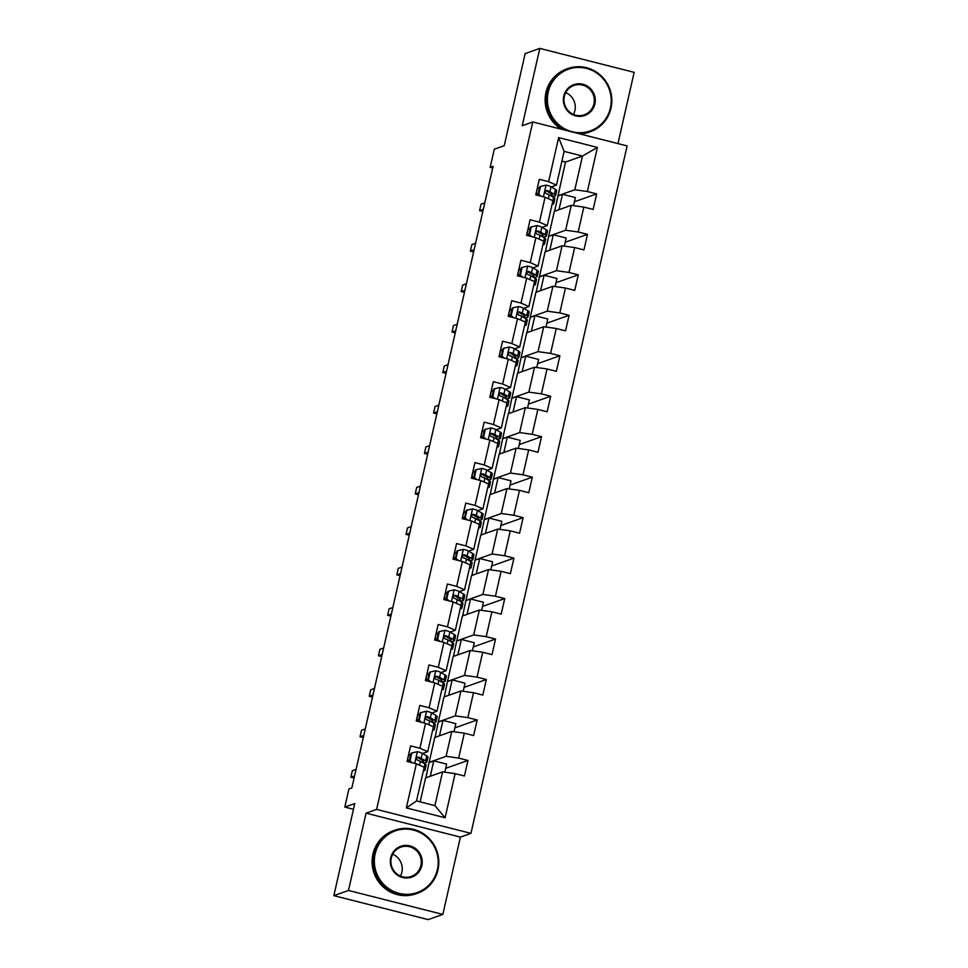 <?xml version="1.0" encoding="UTF-8"?>
<svg xmlns="http://www.w3.org/2000/svg" width="968" height="968" viewBox="0 0 968 968"><rect width="100%" height="100%" fill="white"/><g stroke="black" fill="none" stroke-linecap="round" stroke-linejoin="round"><path stroke-width="1.45" d="M617.959 143.591L634.149 72.346L539.805 48.4L525.164 53.591L504.243 145.684L494.285 149.217L490.159 167.367L492.7 168.021M470.944 833.363L627.131 145.914L532.787 121.968L376.6 809.417L470.944 833.363L460.405 837.102L366.061 813.156L348.492 890.463L442.836 914.409L460.405 837.102M442.836 914.409L428.195 919.6L333.851 895.654L354.772 803.561L344.814 807.082L353.477 809.284M348.492 890.463L333.851 895.654M554.604 211.254L565.506 162.067L582.494 156.042L564.126 151.383L556.467 185.106L548.614 181.681L539.309 179.322L535.764 194.883L545.081 197.254L539.418 222.156L530.113 219.784L526.58 235.357L535.885 237.717L530.222 262.618L520.917 260.259L517.384 275.82L526.689 278.191L521.026 303.093L511.721 300.721L508.188 316.294L517.493 318.654L511.83 343.555L502.525 341.196L498.992 356.756L508.297 359.128L502.646 384.03L493.329 381.658L489.796 397.231L499.101 399.59L493.45 424.492L484.145 422.133L480.6 437.693L489.905 440.065L484.254 464.967L474.949 462.607L471.404 478.168L480.721 480.527L475.058 505.429L465.753 503.07L462.22 518.63L471.525 521.002L465.862 545.904L456.557 543.544L453.024 559.105L462.329 561.464L456.666 586.366L447.361 584.006L443.828 599.567L453.133 601.939L447.47 626.84L438.165 624.481L434.632 640.042L443.937 642.401L438.286 667.303L428.969 664.943L425.436 680.504L434.741 682.876L429.09 707.777L419.785 705.418L416.24 720.979L425.545 723.338L419.894 748.24L410.589 745.88L407.044 761.441L416.361 763.812L406.342 807.905L445.099 817.754L434.91 805.618L442.57 771.895L425.593 777.909L420.148 801.867M548.614 181.681L558.633 137.589L597.389 147.426L587.37 191.519L596.675 193.89L574.411 201.78M445.099 817.754L455.117 773.65L464.422 776.009L467.955 760.449L458.651 758.089L464.313 733.175L473.618 735.547L477.151 719.974L467.846 717.615L473.497 692.713L482.814 695.072L486.347 679.512L477.042 677.14L482.693 652.238L491.998 654.61L495.543 639.037L486.226 636.678L491.889 611.776L501.194 614.135L504.727 598.575L495.422 596.203L501.085 571.301L510.39 573.673L513.923 558.1L504.618 555.741L510.281 530.839L519.586 533.199L523.119 517.638L513.814 515.266L519.477 490.365L528.782 492.736L532.315 477.163L523.01 474.804L528.661 449.902L537.978 452.262L541.511 436.701L532.206 434.329L537.857 409.428L547.162 411.799L550.707 396.227L541.402 393.867L547.053 368.965L556.358 371.325L559.903 355.764L550.586 353.393L556.249 328.491L565.554 330.862L569.087 315.29L559.782 312.93L565.445 288.028L574.75 290.388L578.283 274.827L568.978 272.456L574.641 247.554L583.946 249.925L587.479 234.353L578.174 231.993L583.837 207.091L593.142 209.451L596.675 193.89M344.814 807.082L348.94 788.932L351.868 787.891L493.087 166.339L490.159 167.367M551.554 196.189A20.509 2.589 -167.2 0 0 555.596 195.56A20.509 2.589 -167.2 0 0 554.349 194.29L549.909 191.7A7.103 0.895 -167.2 0 0 546.932 190.563C544.827 191.071 544.585 192.112 546.218 193.673A7.103 0.895 12.8 0 1 549.207 194.822L553.648 197.399L547.271 225.568L542.104 227.407M554.301 211.351L571.289 205.325L565.627 230.239L548.65 236.252L554.301 211.351M552.934 200.666L545.081 197.254M547.271 225.568L539.418 222.156M583.837 207.091L571.289 205.325M578.174 231.993L565.627 230.239M542.37 236.652A20.509 2.589 -167.2 0 0 546.4 236.035A20.509 2.589 -167.2 0 0 545.153 234.752L540.713 232.175A7.103 0.895 -167.2 0 0 537.736 231.037C535.631 231.533 535.389 232.574 537.022 234.147A7.103 0.895 12.8 0 1 540.011 235.284L544.452 237.874L538.075 266.043L532.92 267.87M545.117 251.825L562.093 245.799L556.443 270.701L539.454 276.727L545.117 251.825M543.738 241.141L535.885 237.717M538.075 266.043L530.222 262.618M574.641 247.554L562.093 245.799M568.978 272.456L556.443 270.701M526.689 278.191L534.542 281.603L528.891 306.505L523.724 308.344M535.921 292.288L552.897 286.262L547.247 311.176L530.258 317.189L535.921 292.288M528.891 306.505L521.026 303.093M565.445 288.028L552.897 286.262M559.782 312.93L547.247 311.176M517.493 318.654L525.346 322.078L519.695 346.98L514.528 348.807M526.725 332.762L543.714 326.736L538.051 351.638L521.062 357.664L526.725 332.762M519.695 346.98L511.83 343.555M556.249 328.491L543.714 326.736M550.586 353.393L538.051 351.638M514.782 358.063A20.509 2.589 -167.2 0 0 518.812 357.434A20.509 2.589 -167.2 0 0 517.577 356.163L513.137 353.574A7.103 0.895 -167.2 0 0 510.148 352.437C508.043 352.945 507.813 353.986 509.446 355.559A7.103 0.895 12.8 0 1 512.423 356.696L516.864 359.273L510.499 387.442L505.332 389.281M517.529 373.224L534.518 367.199L528.855 392.113L511.866 398.126L517.529 373.224M516.15 362.54L508.297 359.128M510.499 387.442L502.646 384.03M547.053 368.965L534.518 367.199M541.402 393.867L528.855 392.113M499.101 399.59L506.966 403.015L501.303 427.916L496.136 429.744M508.333 413.699L525.321 407.673L519.659 432.575L502.682 438.601L508.333 413.699M501.303 427.916L493.45 424.492M537.857 409.428L525.321 407.673M532.206 434.329L519.659 432.575M489.905 440.065L497.77 443.477L492.107 468.379L486.94 470.218M499.137 454.161L516.125 448.136L510.463 473.049L493.486 479.063L499.137 454.161M492.107 468.379L484.254 464.967M528.661 449.902L516.125 448.136M523.01 474.804L510.463 473.049M480.721 480.527L488.574 483.952L482.911 508.853L477.744 510.68M489.941 494.636L506.929 488.61L501.279 513.512L484.29 519.538L489.941 494.636M482.911 508.853L475.058 505.429M519.477 490.365L506.929 488.61M513.814 515.266L501.279 513.512M471.525 521.002L479.378 524.414L473.715 549.316L468.56 551.155M480.757 535.098L497.733 529.072L492.083 553.986L475.094 560L480.757 535.098M473.715 549.316L465.862 545.904M510.281 530.839L497.733 529.072M504.618 555.741L492.083 553.986M462.329 561.464L470.182 564.889L464.531 589.79L459.364 591.617M471.561 575.573L488.537 569.547L482.887 594.449L465.898 600.475L471.561 575.573M464.531 589.79L456.666 586.366M501.085 571.301L488.537 569.547M495.422 596.203L482.887 594.449M453.133 601.939L460.986 605.351L455.335 630.253L450.168 632.092M462.365 616.035L479.354 610.009L473.691 634.923L456.702 640.937L462.365 616.035M455.335 630.253L447.47 626.84M491.889 611.776L479.354 610.009M486.226 636.678L473.691 634.923M443.937 642.401L451.79 645.825L446.139 670.727L440.972 672.554M453.169 656.51L470.158 650.484L464.495 675.386L447.506 681.411L453.169 656.51M446.139 670.727L438.286 667.303M482.693 652.238L470.158 650.484M477.042 677.14L464.495 675.386M434.741 682.876L442.606 686.288L436.943 711.19L431.776 713.029M443.973 696.972L460.962 690.946L455.299 715.86L438.322 721.874L443.973 696.972M436.943 711.19L429.09 707.777M473.497 692.713L460.962 690.946M467.846 717.615L455.299 715.86M425.545 723.338L433.41 726.762L427.747 751.664L422.58 753.491M434.777 737.447L451.766 731.421L446.103 756.323L429.126 762.348L434.777 737.447M427.747 751.664L419.894 748.24M464.313 733.175L451.766 731.421M458.651 758.089L446.103 756.323M416.361 763.812L424.214 767.225L416.555 800.947L406.342 807.905M455.117 773.65L442.57 771.895M366.061 813.156L376.6 809.417M539.805 48.4L522.236 125.707L532.787 121.968M416.555 800.947L434.91 805.618M556.467 185.106L551.3 186.933M565.506 162.067L561.912 161.148M557.846 195.79L574.823 189.764L582.494 156.042L597.389 147.426M425.884 777.812L429.126 762.348M435.08 737.338L438.322 721.874M444.264 696.875L447.506 681.411M453.46 656.401L456.702 640.937M462.656 615.938L465.898 600.475M471.852 575.464L475.094 560M481.048 535.001L484.29 519.538M490.244 494.527L493.486 479.063M499.44 454.065L502.682 438.601M508.624 413.59L511.866 398.126M517.819 373.128L521.062 357.664M527.015 332.653L530.258 317.189M536.212 292.191L539.454 276.727M545.408 251.716L548.65 236.252M564.126 151.383L558.633 137.589M587.37 191.519L574.823 189.764M410.65 754.98L408.629 754.471M444.808 772.198L446.647 764.127L433.773 760.86L429.381 762.409M467.955 760.449L445.691 768.338M430.276 776.251L433.773 760.86M439.472 735.777L442.969 720.386L438.577 721.946M454.004 731.735L455.843 723.653L442.969 720.386M477.151 719.974L454.887 727.875M419.846 714.517L417.825 714.009M448.656 695.314L452.165 679.911L447.773 681.472M463.2 691.261L465.039 683.19L452.165 679.911M486.347 679.512L464.083 687.401M429.03 674.043L427.021 673.534M457.852 654.84L461.349 639.449L456.956 641.01M472.396 650.798L474.235 642.716L461.349 639.449M495.543 639.037L473.267 646.939M438.226 633.58L436.217 633.072M467.048 614.377L470.545 598.974L466.152 600.535M481.592 610.324L483.419 602.253L470.545 598.974M504.727 598.575L482.463 606.464M447.422 593.106L445.413 592.597M476.244 573.903L479.741 558.512L475.349 560.073M490.788 569.862L492.615 561.779L479.741 558.512M513.923 558.1L491.659 566.002M456.618 552.643L454.609 552.135M485.44 533.441L488.937 518.037L484.544 519.598M499.972 529.387L501.811 521.316L488.937 518.037M523.119 517.638L500.855 525.527M465.814 512.169L463.805 511.661M494.636 492.966L498.133 477.575L493.74 479.136M509.168 488.925L511.007 480.842L498.133 477.575M532.315 477.163L510.051 485.065M475.01 471.706L472.989 471.198M503.832 452.504L507.329 437.1L502.936 438.661M518.364 448.45L520.203 440.379L507.329 437.1M541.511 436.701L519.247 444.59M484.194 431.232L482.185 430.724M513.016 412.029L516.525 396.638L512.132 398.199M527.56 407.988L529.399 399.905L516.525 396.638M550.707 396.227L528.431 404.128M493.39 390.769L491.381 390.261M522.212 371.567L525.709 356.163L521.316 357.724M536.756 367.513L538.595 359.443L525.709 356.163M559.903 355.764L537.627 363.653M502.586 350.295L500.577 349.787M531.408 331.092L534.905 315.701L530.512 317.262M545.952 327.051L547.779 318.968L534.905 315.701M569.087 315.29L546.823 323.191M511.782 309.833L509.773 309.324M540.604 290.63L544.101 275.227L539.708 276.787M555.148 286.576L556.975 278.506L544.101 275.227M578.283 274.827L556.019 282.716M520.978 269.358L518.969 268.85M549.8 250.155L553.297 234.764L548.904 236.325M564.332 246.114L566.171 238.031L553.297 234.764M587.479 234.353L565.215 242.254M530.174 228.896L528.165 228.375M558.996 209.693L562.493 194.29L558.1 195.851M573.528 205.639L575.367 197.569L562.493 194.29M539.37 188.421L537.349 187.913M423.827 768.907A20.509 2.589 12.8 0 1 425.049 770.165A20.509 2.589 12.8 0 1 423.403 770.782M411.799 752.983L411.037 753.249L409.27 761.042L410.033 760.763L411.799 752.983L417.486 751.688A7.103 0.895 12.8 0 1 422.314 753.334L426.755 755.923A20.509 2.589 12.8 0 1 427.989 757.194L426.876 762.119A20.509 2.589 -167.2 0 0 425.63 760.848L421.189 758.259A7.103 0.895 -167.2 0 0 418.212 757.121L417.365 757.145M410.553 755.403A17.025 2.154 12.8 0 1 408.75 755.028L408.52 754.98M410.033 760.763L412.392 762.808M410.868 762.421L409.27 761.042M421.37 761.889A17.025 2.154 12.8 0 0 423.476 761.356A17.025 2.154 12.8 0 0 422.447 760.291L417.365 757.424L418.212 757.121C416.107 757.629 415.865 758.67 417.498 760.243A7.103 0.895 12.8 0 1 420.487 761.38L424.928 763.958A20.509 2.589 12.8 0 1 426.162 765.24L425.049 770.165M354.603 775.864L350.852 777.195L352.328 770.71L356.079 769.379M409.331 760.763A20.509 2.589 -167.2 0 1 407.782 760.437L407.298 760.34M407.395 759.904L408.75 755.028M422.834 762.748A20.509 2.589 -167.2 0 0 426.876 762.119M409.428 760.328A17.025 2.154 12.8 0 1 407.625 759.953M350.852 777.195L354.119 778.03M375.161 853.812A32.718 31.823 70.5 0 0 399.07 893.355A32.718 31.823 70.5 0 0 437.367 869.603A32.718 31.823 70.5 0 0 413.457 830.06A32.718 31.823 70.5 0 0 375.161 853.812M437.959 869.857A33.517 32.609 -109.5 0 1 417.293 893.355A33.517 32.609 -109.5 0 1 384.417 886.41A33.517 32.609 -109.5 0 1 374.217 853.679A33.517 32.609 -109.5 0 1 394.884 830.169A33.517 32.609 -109.5 0 1 427.759 837.126A33.517 32.609 -109.5 0 1 437.959 869.857M390.709 857.757A16.359 15.912 -109.5 0 1 409.863 845.875A16.359 15.912 -109.5 0 1 421.818 865.658A16.359 15.912 -109.5 0 1 402.664 877.528A16.359 15.912 -109.5 0 1 390.709 857.757M420.874 865.525A15.548 15.125 70.5 0 0 400.885 847.109A15.548 15.125 70.5 0 0 396.033 873.196A15.548 15.125 70.5 0 0 420.874 865.525M392.706 854.224A15.548 15.125 -109.5 0 1 400.45 876.064M417.293 893.355L415.998 893.815A33.517 32.609 -109.5 0 1 383.122 886.87A33.517 32.609 -109.5 0 1 372.934 854.127A33.517 32.609 -109.5 0 1 393.601 830.629L394.884 830.169M548.203 92.166A32.718 31.823 70.5 0 0 572.112 131.708A32.718 31.823 70.5 0 0 610.409 107.968A32.718 31.823 70.5 0 0 586.499 68.413A32.718 31.823 70.5 0 0 548.203 92.166M565.542 130.281A33.517 32.609 -109.5 0 1 547.259 92.033A33.517 32.609 -109.5 0 1 567.926 68.534A33.517 32.609 -109.5 0 1 600.801 75.48A33.517 32.609 -109.5 0 1 611.002 108.222A33.517 32.609 -109.5 0 1 590.335 131.721A33.517 32.609 -109.5 0 1 578.283 133.511M563.751 96.122A16.359 15.912 -109.5 0 1 582.905 84.24A16.359 15.912 -109.5 0 1 594.86 104.012A16.359 15.912 -109.5 0 1 575.706 115.894A16.359 15.912 -109.5 0 1 563.751 96.122M593.916 103.878A15.548 15.125 70.5 0 0 573.927 85.462A15.548 15.125 70.5 0 0 569.075 111.562A15.548 15.125 70.5 0 0 593.916 103.878M565.736 92.589A15.548 15.125 -109.5 0 1 573.479 114.418M590.335 131.721L589.04 132.18A33.517 32.609 -109.5 0 1 580.038 133.959M561.537 129.264A33.517 32.609 -109.5 0 1 545.964 92.492A33.517 32.609 -109.5 0 1 566.643 68.994L567.926 68.534M433.023 728.432A20.509 2.589 12.8 0 1 434.233 729.703A20.509 2.589 12.8 0 1 432.599 730.308M420.995 712.521L420.233 712.787L418.466 720.567L419.229 720.301L420.995 712.521L426.682 711.214A7.103 0.895 12.8 0 1 431.51 712.871L435.951 715.449A20.509 2.589 12.8 0 1 437.185 716.731L436.06 721.656A20.509 2.589 -167.2 0 0 434.826 720.386L430.385 717.796A7.103 0.895 -167.2 0 0 427.408 716.659L426.561 716.683M419.749 714.928A17.025 2.154 12.8 0 1 417.946 714.553L417.716 714.505M419.229 720.301L421.588 722.334M420.064 721.946L418.466 720.567M430.566 721.426A17.025 2.154 12.8 0 0 432.66 720.882A17.025 2.154 12.8 0 0 431.643 719.829L426.561 716.961L427.408 716.659C425.303 717.155 425.061 718.195 426.694 719.769A7.103 0.895 12.8 0 1 429.683 720.906L434.124 723.495A20.509 2.589 12.8 0 1 435.358 724.766L434.233 729.703M363.799 735.402L360.048 736.733L361.524 730.247L365.275 728.916M418.527 720.301A20.509 2.589 -167.2 0 1 416.978 719.974L416.494 719.865M416.591 719.43L417.946 714.553M432.031 722.285A20.509 2.589 -167.2 0 0 436.06 721.656M418.624 719.865A17.025 2.154 12.8 0 1 416.821 719.49M360.048 736.733L363.303 737.555M442.219 687.97A20.509 2.589 12.8 0 1 443.429 689.228A20.509 2.589 12.8 0 1 441.795 689.845M430.191 672.046L429.429 672.312L427.662 680.105L428.425 679.826L430.191 672.046L435.878 670.751A7.103 0.895 12.8 0 1 440.694 672.397L445.135 674.986A20.509 2.589 12.8 0 1 446.381 676.257L445.256 681.182A20.509 2.589 -167.2 0 0 444.022 679.911L439.581 677.322A7.103 0.895 -167.2 0 0 436.592 676.184L435.757 676.208M428.945 674.466A17.025 2.154 12.8 0 1 427.142 674.091L426.912 674.043M428.425 679.826L430.784 681.859M429.26 681.484L427.662 680.105M439.762 680.952A17.025 2.154 12.8 0 0 441.856 680.419A17.025 2.154 12.8 0 0 440.827 679.355L435.757 676.487L436.592 676.184C434.499 676.692 434.257 677.733 435.89 679.306A7.103 0.895 12.8 0 1 438.867 680.443L443.308 683.021A20.509 2.589 12.8 0 1 444.554 684.303L443.429 689.228M372.995 694.927L369.244 696.258L370.708 689.773L374.471 688.442M427.723 679.826A20.509 2.589 -167.2 0 1 426.174 679.5L425.69 679.391M425.787 678.967L427.142 674.091M441.226 681.811A20.509 2.589 -167.2 0 0 445.256 681.182M427.82 679.391A17.025 2.154 12.8 0 1 426.017 679.016M369.244 696.258L372.499 697.093M451.415 647.495A20.509 2.589 12.8 0 1 452.625 648.766A20.509 2.589 12.8 0 1 450.991 649.371M439.387 631.584L438.625 631.85L436.858 639.63L437.609 639.364L439.387 631.584L445.074 630.277A7.103 0.895 12.8 0 1 449.89 631.935L454.331 634.512A20.509 2.589 12.8 0 1 455.577 635.795L454.452 640.719A20.509 2.589 -167.2 0 0 453.218 639.437L448.777 636.859A7.103 0.895 -167.2 0 0 445.788 635.722L444.953 635.746M438.129 633.992A17.025 2.154 12.8 0 1 436.338 633.616L436.108 633.568M437.609 639.364L439.98 641.397M438.456 641.01L436.858 639.63M448.958 640.489A17.025 2.154 12.8 0 0 451.052 639.945A17.025 2.154 12.8 0 0 450.023 638.892L444.953 636.024L445.788 635.722C443.683 636.218 443.453 637.259 445.086 638.832A7.103 0.895 12.8 0 1 448.063 639.969L452.504 642.558A20.509 2.589 12.8 0 1 453.75 643.829L452.625 648.766M382.191 654.465L378.44 655.796L379.904 649.31L383.667 647.979M436.919 639.364A20.509 2.589 -167.2 0 1 435.37 639.037L434.886 638.928M434.983 638.493L436.338 633.616M450.423 641.348A20.509 2.589 -167.2 0 0 454.452 640.719M437.016 638.928A17.025 2.154 12.8 0 1 435.213 638.553M378.44 655.796L381.694 656.619M460.611 607.033A20.509 2.589 12.8 0 1 461.821 608.291A20.509 2.589 12.8 0 1 460.187 608.908M448.571 591.109L447.821 591.375L446.042 599.168L446.805 598.889L448.571 591.109L454.27 589.814A7.103 0.895 12.8 0 1 459.086 591.46L463.527 594.049A20.509 2.589 12.8 0 1 464.773 595.32L463.648 600.245A20.509 2.589 -167.2 0 0 462.414 598.974L457.973 596.385A7.103 0.895 -167.2 0 0 454.984 595.247L454.137 595.272M447.325 593.529A17.025 2.154 12.8 0 1 445.522 593.154L445.292 593.106M446.805 598.889L449.164 600.922M447.652 600.547L446.042 599.168M458.154 600.015A17.025 2.154 12.8 0 0 460.248 599.482A17.025 2.154 12.8 0 0 459.219 598.418L454.137 595.55L454.984 595.247C452.879 595.756 452.649 596.796 454.282 598.369A7.103 0.895 12.8 0 1 457.259 599.507L461.7 602.084A20.509 2.589 12.8 0 1 462.946 603.366L461.821 608.291M391.387 613.99L387.624 615.321L389.1 608.836L392.851 607.505M446.103 598.889A20.509 2.589 -167.2 0 1 444.566 598.563L444.082 598.454M444.179 598.03L445.522 593.154M459.619 600.874A20.509 2.589 -167.2 0 0 463.648 600.245M446.212 598.454A17.025 2.154 12.8 0 1 444.409 598.079M387.624 615.321L390.89 616.156M469.807 566.558A20.509 2.589 12.8 0 1 471.017 567.829A20.509 2.589 12.8 0 1 469.383 568.434M457.767 550.647L457.005 550.913L455.238 558.693L456.001 558.427L457.767 550.647L463.454 549.34A7.103 0.895 12.8 0 1 468.282 550.998L472.723 553.575A20.509 2.589 12.8 0 1 473.957 554.858L472.844 559.782A20.509 2.589 -167.2 0 0 471.597 558.5L467.157 555.922A7.103 0.895 -167.2 0 0 464.18 554.785L463.333 554.809M456.521 553.055A17.025 2.154 12.8 0 1 454.718 552.68L454.488 552.631M456.001 558.427L458.36 560.46M456.836 560.073L455.238 558.693M467.338 559.552A17.025 2.154 12.8 0 0 469.444 559.008A17.025 2.154 12.8 0 0 468.415 557.955L463.333 555.075L464.18 554.785C462.075 555.281 461.845 556.322 463.478 557.895A7.103 0.895 12.8 0 1 466.455 559.032L470.896 561.621A20.509 2.589 12.8 0 1 472.13 562.892L471.017 567.829M400.57 573.528L396.819 574.859L398.296 568.373L402.047 567.042M455.299 558.427A20.509 2.589 -167.2 0 1 453.762 558.1L453.278 557.991M453.375 557.556L454.718 552.68M468.814 560.399A20.509 2.589 -167.2 0 0 472.844 559.782M455.408 557.991A17.025 2.154 12.8 0 1 453.605 557.604M396.819 574.859L400.086 575.682M479.003 526.096A20.509 2.589 12.8 0 1 480.213 527.354A20.509 2.589 12.8 0 1 478.567 527.971M466.963 510.172L466.201 510.439L464.434 518.231L465.197 517.953L466.963 510.172L472.65 508.878A7.103 0.895 12.8 0 1 477.478 510.523L481.919 513.113A20.509 2.589 12.8 0 1 483.153 514.383L482.04 519.308A20.509 2.589 -167.2 0 0 480.793 518.037L476.353 515.448A7.103 0.895 -167.2 0 0 473.376 514.311L472.529 514.335M465.717 512.592A17.025 2.154 12.8 0 1 463.914 512.217L463.684 512.169M465.197 517.953L467.556 519.985M466.031 519.61L464.434 518.231M476.534 519.078A17.025 2.154 12.8 0 0 478.64 518.545A17.025 2.154 12.8 0 0 477.611 517.481L472.529 514.613L473.376 514.311C471.271 514.819 471.029 515.859 472.662 517.432A7.103 0.895 12.8 0 1 475.651 518.57L480.092 521.147A20.509 2.589 12.8 0 1 481.326 522.43L480.213 527.354M409.766 533.053L406.015 534.384L407.492 527.899L411.243 526.568M464.495 517.953A20.509 2.589 -167.2 0 1 462.958 517.626L462.462 517.517M462.571 517.094L463.914 512.217M478.01 519.937A20.509 2.589 -167.2 0 0 482.04 519.308M464.592 517.517A17.025 2.154 12.8 0 1 462.801 517.142M406.015 534.384L409.282 535.219M488.187 485.621A20.509 2.589 12.8 0 1 489.409 486.892A20.509 2.589 12.8 0 1 487.763 487.497M476.159 469.71L475.397 469.976L473.63 477.756L474.393 477.49L476.159 469.71L481.846 468.403A7.103 0.895 12.8 0 1 486.674 470.061L491.115 472.638A20.509 2.589 12.8 0 1 492.349 473.921L491.236 478.845A20.509 2.589 -167.2 0 0 489.989 477.563L485.549 474.986A7.103 0.895 -167.2 0 0 482.572 473.848L481.725 473.872M474.913 472.118A17.025 2.154 12.8 0 1 473.11 471.743L472.88 471.694M474.393 477.49L476.752 479.523M475.227 479.136L473.63 477.756M485.73 478.615A17.025 2.154 12.8 0 0 487.836 478.071A17.025 2.154 12.8 0 0 486.807 477.018L481.725 474.139L482.572 473.848C480.467 474.344 480.225 475.385 481.858 476.958A7.103 0.895 12.8 0 1 484.847 478.095L489.288 480.685A20.509 2.589 12.8 0 1 490.522 481.955L489.409 486.892M418.962 492.591L415.211 493.922L416.688 487.436L420.439 486.105M473.691 477.49A20.509 2.589 -167.2 0 1 472.142 477.163L471.658 477.055M471.755 476.619L473.11 471.743M487.194 479.462A20.509 2.589 -167.2 0 0 491.236 478.845M473.788 477.055A17.025 2.154 12.8 0 1 471.985 476.667M415.211 493.922L418.478 494.745M497.383 445.159A20.509 2.589 12.8 0 1 498.593 446.417A20.509 2.589 12.8 0 1 496.959 447.034M485.355 429.235L484.593 429.502L482.826 437.294L483.589 437.016L485.355 429.235L491.042 427.941A7.103 0.895 12.8 0 1 495.858 429.586L500.311 432.176A20.509 2.589 12.8 0 1 501.545 433.446L500.42 438.371A20.509 2.589 -167.2 0 0 499.185 437.1L494.745 434.511A7.103 0.895 -167.2 0 0 491.768 433.374L490.921 433.398M484.109 431.655A17.025 2.154 12.8 0 1 482.306 431.28L482.076 431.22M483.589 437.016L485.948 439.048M484.423 438.661L482.826 437.294M494.926 438.141A17.025 2.154 12.8 0 0 497.02 437.609A17.025 2.154 12.8 0 0 495.991 436.544L490.921 433.676L491.768 433.374C489.663 433.882 489.421 434.922 491.054 436.495A7.103 0.895 12.8 0 1 494.031 437.633L498.484 440.21A20.509 2.589 12.8 0 1 499.718 441.493L498.593 446.417M428.159 452.116L424.407 453.447L425.884 446.962L429.635 445.631M482.887 437.016A20.509 2.589 -167.2 0 1 481.338 436.689L480.854 436.58M480.951 436.157L482.306 431.28M496.39 439A20.509 2.589 -167.2 0 0 500.42 438.371M482.984 436.58A17.025 2.154 12.8 0 1 481.181 436.205M424.407 453.447L427.662 454.282M506.579 404.684A20.509 2.589 12.8 0 1 507.789 405.955A20.509 2.589 12.8 0 1 506.155 406.56M494.551 388.773L493.789 389.039L492.022 396.819L492.785 396.553L494.551 388.773L500.238 387.466A7.103 0.895 12.8 0 1 505.054 389.124L509.495 391.701A20.509 2.589 12.8 0 1 510.741 392.984L509.616 397.909A20.509 2.589 -167.2 0 0 508.381 396.626L503.941 394.049A7.103 0.895 -167.2 0 0 500.952 392.911L500.117 392.935M493.293 391.181A17.025 2.154 12.8 0 1 491.502 390.806L491.272 390.757M492.785 396.553L495.144 398.586M493.619 398.199L492.022 396.819M504.122 397.679A17.025 2.154 12.8 0 0 506.216 397.134A17.025 2.154 12.8 0 0 505.187 396.081L500.117 393.202L500.952 392.911C498.847 393.407 498.617 394.448 500.25 396.021A7.103 0.895 12.8 0 1 503.227 397.158L507.668 399.748A20.509 2.589 12.8 0 1 508.914 401.018L507.789 405.955M437.354 411.654L433.603 412.985L435.068 406.499L438.831 405.168M492.083 396.553A20.509 2.589 -167.2 0 1 490.534 396.227L490.05 396.118M490.147 395.682L491.502 390.806M505.586 398.526A20.509 2.589 -167.2 0 0 509.616 397.909M492.18 396.118A17.025 2.154 12.8 0 1 490.377 395.731M433.603 412.985L436.858 413.808M515.775 364.222A20.509 2.589 12.8 0 1 516.985 365.481A20.509 2.589 12.8 0 1 515.351 366.098M503.747 348.298L502.985 348.565L501.218 356.357L501.969 356.079L503.747 348.298L509.434 347.004A7.103 0.895 12.8 0 1 514.25 348.649L518.691 351.239A20.509 2.589 12.8 0 1 519.937 352.509L518.812 357.434M502.489 350.719A17.025 2.154 12.8 0 1 500.698 350.343L500.468 350.283M501.969 356.079L504.34 358.112M502.815 357.724L501.218 356.357M516.864 359.273A20.509 2.589 12.8 0 1 518.11 360.556L516.985 365.481M446.55 371.18L442.787 372.511L444.264 366.025L448.015 364.694M501.279 356.079A20.509 2.589 -167.2 0 1 499.73 355.752L499.246 355.643M499.343 355.22L500.698 350.343M509.313 352.461L514.383 355.607A17.025 2.154 12.8 0 1 515.412 356.672A17.025 2.154 12.8 0 1 513.318 357.204M501.376 355.643A17.025 2.154 12.8 0 1 499.573 355.268M442.787 372.511L446.054 373.346M524.971 323.748A20.509 2.589 12.8 0 1 526.181 325.006A20.509 2.589 12.8 0 1 524.547 325.623M512.931 307.836L512.181 308.102L510.402 315.883L511.164 315.616L512.931 307.836L518.63 306.529A7.103 0.895 12.8 0 1 523.446 308.187L527.887 310.764A20.509 2.589 12.8 0 1 529.133 312.047L528.008 316.972A20.509 2.589 -167.2 0 0 526.774 315.689L522.333 313.112A7.103 0.895 -167.2 0 0 519.344 311.974L518.497 311.999M511.685 310.244A17.025 2.154 12.8 0 1 509.882 309.869L509.652 309.82M511.164 315.616L513.524 317.649M512.011 317.262L510.402 315.883M522.514 316.742A17.025 2.154 12.8 0 0 524.608 316.197A17.025 2.154 12.8 0 0 523.579 315.144L518.497 312.265L519.344 311.974C517.239 312.47 517.009 313.511 518.642 315.084A7.103 0.895 12.8 0 1 521.619 316.221L526.06 318.811A20.509 2.589 12.8 0 1 527.306 320.081L526.181 325.006M455.746 330.717L451.983 332.048L453.46 325.563L457.211 324.232M510.463 315.616A20.509 2.589 -167.2 0 1 508.926 315.29L508.442 315.181M508.539 314.745L509.882 309.869M523.978 317.589A20.509 2.589 -167.2 0 0 528.008 316.972M510.572 315.181A17.025 2.154 12.8 0 1 508.769 314.794M451.983 332.048L455.25 332.871M534.167 283.285A20.509 2.589 12.8 0 1 535.377 284.544A20.509 2.589 12.8 0 1 533.743 285.161M522.127 267.362L521.365 267.628L519.598 275.42L520.361 275.142L522.127 267.362L527.814 266.067A7.103 0.895 12.8 0 1 532.642 267.712L537.083 270.302A20.509 2.589 12.8 0 1 538.317 271.572L537.204 276.497A20.509 2.589 -167.2 0 0 535.957 275.227L531.517 272.637A7.103 0.895 -167.2 0 0 528.54 271.5L527.693 271.524M520.881 269.782A17.025 2.154 12.8 0 1 519.078 269.406L518.848 269.346M520.361 275.142L522.72 277.175M521.195 276.787L519.598 275.42M531.698 276.267A17.025 2.154 12.8 0 0 533.804 275.735A17.025 2.154 12.8 0 0 532.775 274.67L527.693 271.802L528.54 271.5C526.435 272.008 526.205 273.049 527.838 274.622A7.103 0.895 12.8 0 1 530.815 275.759L535.256 278.336A20.509 2.589 12.8 0 1 536.49 279.619L535.377 284.544M464.93 290.243L461.179 291.574L462.656 285.088L466.407 283.757M519.659 275.142A20.509 2.589 -167.2 0 1 518.122 274.815L517.638 274.706M517.735 274.283L519.078 269.406M533.174 277.126A20.509 2.589 -167.2 0 0 537.204 276.497M519.755 274.706A17.025 2.154 12.8 0 1 517.965 274.331M461.179 291.574L464.446 292.409M543.363 242.811A20.509 2.589 12.8 0 1 544.573 244.069A20.509 2.589 12.8 0 1 542.927 244.686M531.323 226.899L530.561 227.165L528.794 234.946L529.556 234.679L531.323 226.899L537.01 225.592A7.103 0.895 12.8 0 1 541.838 227.25L546.279 229.827A20.509 2.589 12.8 0 1 547.513 231.11L546.4 236.035M530.077 229.307A17.025 2.154 12.8 0 1 528.274 228.932L528.044 228.884M529.556 234.679L531.916 236.712M530.391 236.325L528.794 234.946M544.452 237.874A20.509 2.589 12.8 0 1 545.686 239.144L544.573 244.069M474.126 249.78L470.375 251.111L471.852 244.626L475.603 243.295M528.855 234.679A20.509 2.589 -167.2 0 1 527.306 234.353L526.822 234.244M526.931 233.808L528.274 228.932M536.889 231.062L541.971 234.196A17.025 2.154 12.8 0 1 543 235.26A17.025 2.154 12.8 0 1 540.894 235.805M528.952 234.244A17.025 2.154 12.8 0 1 527.161 233.857M470.375 251.111L473.642 251.934M552.546 202.348A20.509 2.589 12.8 0 1 553.769 203.607A20.509 2.589 12.8 0 1 552.123 204.224M540.519 186.425L539.757 186.691L537.99 194.483L538.752 194.205L540.519 186.425L546.206 185.13A7.103 0.895 12.8 0 1 551.034 186.776L555.475 189.365A20.509 2.589 12.8 0 1 556.709 190.636L555.596 195.56M539.273 188.845A17.025 2.154 12.8 0 1 537.47 188.47L537.24 188.409M538.752 194.205L541.112 196.238M539.587 195.851L537.99 194.483M553.648 197.399A20.509 2.589 12.8 0 1 554.882 198.682L553.769 203.607M483.322 209.306L479.571 210.637L481.048 204.151L484.799 202.82M538.051 194.205A20.509 2.589 -167.2 0 1 536.502 193.878L536.018 193.769M536.115 193.346L537.47 188.47M546.085 190.587L551.167 193.733A17.025 2.154 12.8 0 1 552.196 194.798A17.025 2.154 12.8 0 1 550.09 195.33M538.148 193.769A17.025 2.154 12.8 0 1 536.345 193.394M479.571 210.637L482.838 211.472M417.341 751.712L414.691 763.389M424.928 763.958L424.19 767.213M426.755 755.923L425.63 760.848M420.487 761.38L419.604 765.228M422.314 753.334L421.189 758.259M426.537 711.25L423.887 722.915M434.124 723.495L433.386 726.75M435.951 715.449L434.826 720.386M429.683 720.906L428.8 724.754M431.51 712.871L430.385 717.796M435.733 670.776L433.083 682.452M443.308 683.021L442.57 686.276M445.135 674.986L444.022 679.911M438.867 680.443L437.996 684.291M440.694 672.397L439.581 677.322M444.929 630.313L442.279 641.978M452.504 642.558L451.766 645.813M454.331 634.512L453.218 639.437M448.063 639.969L447.192 643.817M449.89 631.935L448.777 636.859M454.125 589.839L451.475 601.515M461.7 602.084L460.962 605.339M463.527 594.049L462.414 598.974M457.259 599.507L456.388 603.354M459.086 591.46L457.973 596.385M463.321 549.376L460.671 561.041M470.896 561.621L470.158 564.876M472.723 553.575L471.597 558.5M466.455 559.032L465.584 562.88M468.282 550.998L467.157 555.922M472.517 508.902L469.855 520.578M480.092 521.147L479.354 524.402M481.919 513.113L480.793 518.037M475.651 518.57L474.78 522.418M477.478 510.523L476.353 515.448M481.701 468.439L479.051 480.104M489.288 480.685L488.55 483.939M491.115 472.638L489.989 477.563M484.847 478.095L483.964 481.943M486.674 470.061L485.549 474.986M490.897 427.965L488.247 439.641M498.484 440.21L497.733 443.465M500.311 432.176L499.185 437.1M494.031 437.633L493.16 441.481M495.858 429.586L494.745 434.511M500.093 387.502L497.443 399.167M507.668 399.748L506.929 403.003M509.495 391.701L508.381 396.626M503.227 397.158L502.356 401.006M505.054 389.124L503.941 394.049M509.289 347.028L506.639 358.704M518.691 351.239L517.577 356.163M512.423 356.696L511.552 360.544M514.25 348.649L513.137 353.574M518.485 306.566L515.835 318.23M526.06 318.811L525.321 322.066M527.887 310.764L526.774 315.689M521.619 316.221L520.748 320.069M523.446 308.187L522.333 313.112M527.681 266.091L525.031 277.768M535.256 278.336L534.518 281.591M537.083 270.302L535.957 275.227M530.815 275.759L529.944 279.607M532.642 267.712L531.517 272.637M536.877 225.629L534.215 237.293M546.279 229.827L545.153 234.752M540.011 235.284L539.14 239.132M541.838 227.25L540.713 232.175M546.061 185.154L543.411 196.831M555.475 189.365L554.349 194.29M549.207 194.822L548.324 198.67M551.034 186.776L549.909 191.7"/></g></svg>
